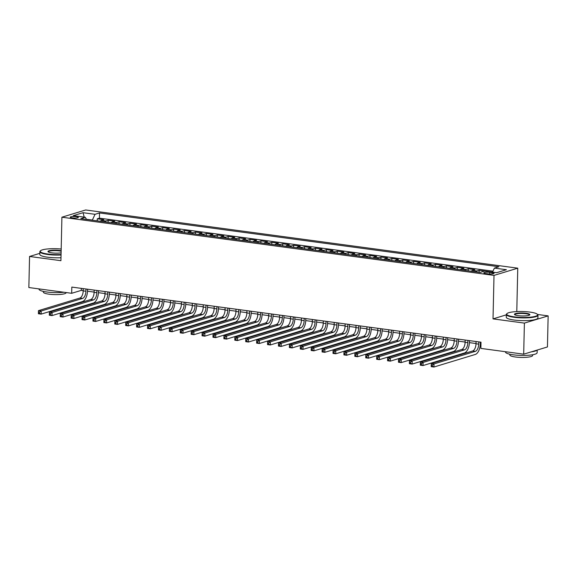 <?xml version="1.0" encoding="UTF-8"?>
<svg xmlns="http://www.w3.org/2000/svg" width="577" height="577" viewBox="0 0 577 577"><rect width="100%" height="100%" fill="white"/><g stroke="black" fill="none" stroke-linecap="round" stroke-linejoin="round"><path stroke-width="0.87" d="M72.248 217.89A4.053 0.779 1.3 0 0 76.308 217.983A4.053 0.779 1.3 0 0 78.349 217.356A4.053 0.779 1.3 0 0 76.359 216.642A4.053 0.779 1.3 0 0 72.298 216.548A4.053 0.779 1.3 0 0 70.25 217.176A4.053 0.779 1.3 0 0 72.248 217.89M517.764 268.175L85.67 209.978L61.912 217.204L494.013 275.395L517.764 268.175L516.783 311.587M506.317 314.84L493.025 318.886L524.392 323.106L548.15 315.886L537.526 314.458M548.15 315.886L547.443 346.95L523.692 354.17L524.392 323.106M492.556 272.055L490.075 271.796M485.546 271.183L479.17 270.252L479.119 272.294M471.308 271.24A5.063 2.503 97.7 0 1 472.462 270.375L474.799 269.661L468.257 268.781L468.207 270.822M460.396 269.769A5.063 2.503 97.7 0 1 461.55 268.904L463.894 268.197L457.345 267.31L457.294 269.351M449.483 268.298A5.063 2.503 97.7 0 1 450.637 267.44L452.981 266.725L446.432 265.846L446.389 267.879M438.57 266.834A5.063 2.503 97.7 0 1 439.724 265.968L442.069 265.254L435.52 264.374L435.476 266.415M427.658 265.362A5.063 2.503 97.7 0 1 428.812 264.497L431.156 263.783L424.607 262.903L424.564 264.944M416.753 263.891A5.063 2.503 97.7 0 1 417.899 263.025L420.244 262.319L413.695 261.431L413.651 263.473M405.84 262.42A5.063 2.503 97.7 0 1 406.987 261.561L409.331 260.847L402.789 259.967L402.739 262.001M394.928 260.955A5.063 2.503 97.7 0 1 396.074 260.09L398.418 259.376L391.877 258.496L391.826 260.537M384.015 259.484A5.063 2.503 97.7 0 1 385.169 258.619L387.513 257.905L380.964 257.025L380.914 259.066M373.103 258.013A5.063 2.503 97.7 0 1 374.257 257.147L376.601 256.44L370.052 255.553L370.008 257.594M362.19 256.541A5.063 2.503 97.7 0 1 363.344 255.683L365.688 254.969L359.139 254.089L359.096 256.123M351.278 255.077A5.063 2.503 97.7 0 1 352.432 254.212L354.776 253.498L348.227 252.618L348.183 254.659M340.372 253.606A5.063 2.503 97.7 0 1 341.519 252.74L343.863 252.026L337.314 251.146L337.271 253.188M329.46 252.135A5.063 2.503 97.7 0 1 330.607 251.269L332.951 250.562L326.409 249.675L326.358 251.716M318.547 250.663A5.063 2.503 97.7 0 1 319.694 249.805L322.038 249.091L315.496 248.211L315.446 250.245M307.635 249.199A5.063 2.503 97.7 0 1 308.789 248.334L311.126 247.62L304.584 246.74L304.533 248.781M296.722 247.728A5.063 2.503 97.7 0 1 297.876 246.862L300.22 246.148L293.671 245.268L293.621 247.309M285.81 246.256A5.063 2.503 97.7 0 1 286.964 245.391L289.308 244.684L282.759 243.797L282.716 245.838M274.897 244.785A5.063 2.503 97.7 0 1 276.051 243.927L278.395 243.213L271.846 242.333L271.803 244.367M263.985 243.321A5.063 2.503 97.7 0 1 265.139 242.455L267.483 241.741L260.934 240.861L260.891 242.903M253.079 241.85A5.063 2.503 97.7 0 1 254.226 240.984L256.57 240.27L250.021 239.39L249.978 241.431M242.167 240.378A5.063 2.503 97.7 0 1 243.314 239.513L245.658 238.806L239.116 237.919L239.066 239.96M231.254 238.907A5.063 2.503 97.7 0 1 232.401 238.049L234.745 237.335L228.203 236.455L228.153 238.489M220.342 237.443A5.063 2.503 97.7 0 1 221.496 236.577L223.84 235.863L217.291 234.983L217.24 237.024M209.429 235.971A5.063 2.503 97.7 0 1 210.583 235.106L212.927 234.392L206.378 233.512L206.335 235.553M198.517 234.5A5.063 2.503 97.7 0 1 199.671 233.635L202.015 232.928L195.466 232.041L195.423 234.082M187.604 233.029A5.063 2.503 97.7 0 1 188.758 232.17L191.102 231.456L184.553 230.576L184.51 232.61M176.699 231.565A5.063 2.503 97.7 0 1 177.846 230.699L180.19 229.985L173.641 229.105L173.598 231.146M165.787 230.093A5.063 2.503 97.7 0 1 166.933 229.228L169.277 228.514L162.728 227.634L162.685 229.675M154.874 228.622A5.063 2.503 97.7 0 1 156.021 227.764L158.365 227.049L151.823 226.162L151.773 228.203M143.961 227.15A5.063 2.503 97.7 0 1 145.115 226.292L147.452 225.578L140.911 224.698L140.86 226.739M133.049 225.686A5.063 2.503 97.7 0 1 134.203 224.821L136.547 224.107L129.998 223.227L129.948 225.268M122.136 224.215A5.063 2.503 97.7 0 1 123.29 223.349L125.635 222.643L119.086 221.756L119.042 223.797M111.224 222.744A5.063 2.503 97.7 0 1 112.378 221.885L114.722 221.171L108.173 220.291L108.13 222.325M523.692 354.17L480.865 348.407L481.002 342.19L71.822 287.086L71.678 293.296L81.307 290.368L83.203 290.628M492.131 272.661L489.729 272.337A3.924 0.75 1.3 0 0 485.798 272.25A3.924 0.75 1.3 0 0 483.814 272.856A3.924 0.75 1.3 0 0 485.747 273.548L488.149 273.873A3.924 0.75 1.3 0 0 492.08 273.967A3.924 0.75 1.3 0 0 494.063 273.354A3.924 0.75 1.3 0 0 492.131 272.661L492.102 273.96M86.536 219.419L85.281 217.277L80.787 218.647L480.143 272.431L484.644 271.06L496.646 272.676L506.404 269.711L494.402 268.096L498.896 266.733L99.532 212.949L95.039 214.312L92.356 220.061L86.442 219.267M85.281 217.277L73.279 215.661L83.038 212.697L95.039 214.312M492.967 271.168L99.417 218.164L97.261 218.82L97.217 220.861M100.311 221.272A5.063 2.503 97.7 0 1 101.465 220.414L103.81 219.7L97.261 218.82M104.682 221.864A5.063 2.503 -82.3 0 1 105.829 220.998L108.173 220.291M115.588 223.335A5.063 2.503 -82.3 0 1 116.742 222.47L119.086 221.756M126.5 224.799A5.063 2.503 -82.3 0 1 127.654 223.941L129.998 223.227M137.413 226.271A5.063 2.503 -82.3 0 1 138.567 225.412L140.911 224.698M148.325 227.742A5.063 2.503 -82.3 0 1 149.479 226.876L151.823 226.162M159.238 229.213A5.063 2.503 -82.3 0 1 160.392 228.348L162.728 227.634M170.15 230.677A5.063 2.503 -82.3 0 1 171.297 229.819L173.641 229.105M181.063 232.149A5.063 2.503 -82.3 0 1 182.209 231.29L184.553 230.576M191.975 233.62A5.063 2.503 -82.3 0 1 193.122 232.755L195.466 232.041M202.88 235.091A5.063 2.503 -82.3 0 1 204.034 234.226L206.378 233.512M213.793 236.556A5.063 2.503 -82.3 0 1 214.947 235.697L217.291 234.983M224.705 238.027A5.063 2.503 -82.3 0 1 225.859 237.161L228.203 236.455M235.618 239.498A5.063 2.503 -82.3 0 1 236.772 238.633L239.116 237.919M246.53 240.97A5.063 2.503 -82.3 0 1 247.684 240.104L250.021 239.39M257.443 242.434A5.063 2.503 -82.3 0 1 258.59 241.575L260.934 240.861M268.355 243.905A5.063 2.503 -82.3 0 1 269.502 243.04L271.846 242.333M279.261 245.376A5.063 2.503 -82.3 0 1 280.415 244.511L282.759 243.797M290.173 246.848A5.063 2.503 -82.3 0 1 291.327 245.982L293.671 245.268M301.086 248.312A5.063 2.503 -82.3 0 1 302.24 247.454L304.584 246.74M311.998 249.783A5.063 2.503 -82.3 0 1 313.152 248.918L315.496 248.211M322.911 251.255A5.063 2.503 -82.3 0 1 324.065 250.389L326.409 249.675M333.823 252.726A5.063 2.503 -82.3 0 1 334.97 251.86L337.314 251.146M344.736 254.19A5.063 2.503 -82.3 0 1 345.883 253.332L348.227 252.618M355.648 255.661A5.063 2.503 -82.3 0 1 356.795 254.796L359.139 254.089M366.554 257.133A5.063 2.503 -82.3 0 1 367.708 256.267L370.052 255.553M377.466 258.604A5.063 2.503 -82.3 0 1 378.62 257.739L380.964 257.025M388.379 260.068A5.063 2.503 -82.3 0 1 389.533 259.21L391.877 258.496M399.291 261.54A5.063 2.503 -82.3 0 1 400.445 260.674L402.789 259.967M410.204 263.011A5.063 2.503 -82.3 0 1 411.358 262.146L413.695 261.431M421.116 264.482A5.063 2.503 -82.3 0 1 422.263 263.617L424.607 262.903M432.029 265.947A5.063 2.503 -82.3 0 1 433.176 265.088L435.52 264.374M442.934 267.418A5.063 2.503 -82.3 0 1 444.088 266.552L446.432 265.846M453.847 268.889A5.063 2.503 -82.3 0 1 455.001 268.024L457.345 267.31M464.759 270.353A5.063 2.503 -82.3 0 1 465.913 269.495L468.257 268.781M475.672 271.825A5.063 2.503 -82.3 0 1 476.826 270.966L479.17 270.252M39.82 253.346L29.557 256.469L28.85 287.534L71.678 293.296M29.557 256.469L60.924 260.689L61.912 217.204M493.025 318.886L494.013 275.395M87.516 291.205L94.116 292.092M98.422 292.676L105.028 293.563M109.334 294.147L115.934 295.035M120.247 295.612L126.846 296.506M131.159 297.083L137.759 297.97M142.072 298.554L148.671 299.441M152.984 300.026L159.584 300.913M163.897 301.49L170.496 302.384M174.809 302.961L181.409 303.848M185.715 304.432L192.314 305.32M196.627 305.904L203.227 306.791M207.54 307.368L214.139 308.262M218.452 308.839L225.052 309.726M229.365 310.311L235.964 311.198M240.277 311.782L246.877 312.669M251.19 313.246L257.789 314.14M262.095 314.717L268.702 315.605M273.008 316.189L279.607 317.076M283.92 317.66L290.519 318.547M294.833 319.124L301.432 320.019M305.745 320.596L312.345 321.483M316.658 322.067L323.257 322.954M327.57 323.538L334.17 324.425M338.483 325.002L345.082 325.897M349.388 326.474L355.987 327.361M360.3 327.945L366.9 328.832M371.213 329.417L377.812 330.304M382.125 330.881L388.725 331.775M393.038 332.352L399.637 333.239M403.95 333.823L410.55 334.71M414.863 335.295L421.462 336.182M425.768 336.759L432.375 337.653M436.681 338.23L443.28 339.117M447.593 339.702L454.193 340.589M458.506 341.173L465.105 342.06M469.418 342.637L476.018 343.531M480.331 344.108L480.958 344.195M81.357 288.37L81.307 290.368M492.52 272.128L494.402 268.096M99.417 218.164L99.532 212.949M83.038 212.697L84.213 217.132M476.061 341.526L476.011 343.777A6.333 3.13 -82.3 0 1 472.664 350.967L431.279 363.546L434.005 363.914L433.94 367.022L475.318 354.444A9.499 4.695 97.7 0 0 480.345 343.661L480.381 342.111M478.795 341.894L478.737 344.144A6.333 3.13 -82.3 0 1 475.39 351.335L434.005 363.914L432.332 364.989L431.243 364.844L431.214 366.085L432.303 366.229L432.332 364.989M432.303 366.229L433.94 367.022L431.207 366.655L431.214 366.085M431.279 363.546L431.243 364.844M514.323 316.86A15.449 2.957 1.3 0 0 531.078 317.098A15.449 2.957 1.3 0 0 537.317 314.249A15.449 2.957 1.3 0 0 529.989 312.099A15.449 2.957 1.3 0 0 507.024 313.563A15.449 2.957 1.3 0 0 514.323 316.86M537.317 314.249L537.685 314.616A15.831 3.036 -178.7 0 1 537.973 315.215A15.831 3.036 -178.7 0 1 529.974 317.66A15.831 3.036 -178.7 0 1 514.121 317.292A15.831 3.036 -178.7 0 1 506.325 314.494A15.831 3.036 -178.7 0 1 506.642 313.91L507.024 313.563M518.24 315.669A7.725 1.479 -178.7 0 1 514.576 314.602A7.725 1.479 -178.7 0 1 517.699 313.174A7.725 1.479 -178.7 0 1 526.073 313.289A7.725 1.479 -178.7 0 1 529.722 314.941A7.725 1.479 -178.7 0 1 518.24 315.669M529.47 315.114A7.342 1.406 1.3 0 0 529.491 315.02A7.342 1.406 1.3 0 0 525.871 313.722A7.342 1.406 1.3 0 0 518.521 313.549A7.342 1.406 1.3 0 0 514.807 314.689A7.342 1.406 1.3 0 0 514.821 314.782M537.18 350.073L537.122 352.742A15.831 3.036 -178.7 0 1 529.123 355.187A15.831 3.036 -178.7 0 1 513.27 354.819A15.831 3.036 -178.7 0 1 505.474 352.02L505.481 351.718M536.956 350.138A15.831 3.036 -178.7 0 1 531.338 351.847M532.643 354.74L532.629 355.497A11.396 2.185 -178.7 0 1 526.866 357.257A11.396 2.185 -178.7 0 1 515.456 356.997A11.396 2.185 -178.7 0 1 509.837 354.978L509.859 354.228M537.973 315.215L537.915 317.949A15.831 3.036 -178.7 0 1 529.91 320.394A15.831 3.036 -178.7 0 1 514.064 320.026A15.831 3.036 -178.7 0 1 506.26 317.227L506.325 314.494M61.191 249.012A15.449 2.957 1.3 0 0 40.556 250.735A15.449 2.957 1.3 0 0 47.855 254.039A15.449 2.957 1.3 0 0 61.068 254.551M61.054 255.005A15.831 3.036 -178.7 0 1 47.653 254.471A15.831 3.036 -178.7 0 1 39.856 251.673A15.831 3.036 -178.7 0 1 40.174 251.089L40.556 250.735M61.104 252.834A7.725 1.479 -178.7 0 1 51.771 252.849A7.725 1.479 -178.7 0 1 48.107 251.774A7.725 1.479 -178.7 0 1 51.23 250.353A7.725 1.479 -178.7 0 1 59.604 250.468A7.725 1.479 -178.7 0 1 61.155 250.735M61.14 251.211A7.342 1.406 1.3 0 0 59.402 250.901A7.342 1.406 1.3 0 0 52.045 250.728A7.342 1.406 1.3 0 0 48.338 251.868A7.342 1.406 1.3 0 0 48.353 251.961M63.867 292.243A15.831 3.036 -178.7 0 1 46.802 291.998A15.831 3.036 -178.7 0 1 39.005 289.2L39.012 288.897M66.16 292.553L66.16 292.676A11.396 2.185 -178.7 0 1 60.397 294.436A11.396 2.185 -178.7 0 1 48.987 294.169A11.396 2.185 -178.7 0 1 43.369 292.157L43.383 291.407M60.996 257.739A15.831 3.036 -178.7 0 1 47.595 257.205A15.831 3.036 -178.7 0 1 39.791 254.407L39.856 251.673M465.149 340.055L465.098 342.312A6.333 3.13 -82.3 0 1 461.751 349.496L420.366 362.075L423.1 362.443L423.028 365.551L464.406 352.973A9.499 4.695 97.7 0 0 469.433 342.19L469.469 340.639M467.882 340.423L467.832 342.673A6.333 3.13 -82.3 0 1 464.478 349.864L423.1 362.443L421.419 363.517L420.33 363.373L420.301 364.614L421.398 364.765L421.419 363.517M421.398 364.765L423.028 365.551L420.301 365.183L420.301 364.614M420.366 362.075L420.33 363.373M454.243 338.591L454.186 340.841A6.333 3.13 -82.3 0 1 450.839 348.025L409.454 360.603L412.187 360.971L412.115 364.08L453.493 351.501A9.499 4.695 97.7 0 0 458.52 340.718L458.556 339.168M456.97 338.959L456.919 341.209A6.333 3.13 -82.3 0 1 453.565 348.393L412.187 360.971L410.514 362.053L409.418 361.902L409.389 363.142L410.485 363.294L410.514 362.053M410.485 363.294L412.115 364.08L409.389 363.712L409.389 363.142M409.454 360.603L409.418 361.902M443.331 337.119L443.28 339.37A6.333 3.13 -82.3 0 1 439.926 346.561L398.548 359.139L401.275 359.507L401.203 362.608L442.581 350.03A9.499 4.695 97.7 0 0 447.608 339.247L447.644 337.704M446.057 337.487L446.007 339.738A6.333 3.13 -82.3 0 1 442.653 346.928L401.275 359.507L399.601 360.582L398.505 360.43L398.483 361.678L399.572 361.822L399.601 360.582M399.572 361.822L401.203 362.608L398.476 362.241L398.483 361.678M398.548 359.139L398.505 360.43M432.418 335.648L432.368 337.898A6.333 3.13 -82.3 0 1 429.014 345.089L387.636 357.668L390.362 358.036L390.29 361.144L431.675 348.566A9.499 4.695 97.7 0 0 436.702 337.783L436.731 336.232M435.145 336.016L435.094 338.266A6.333 3.13 -82.3 0 1 431.74 345.457L390.362 358.036L388.689 359.11L387.6 358.966L387.571 360.207L388.66 360.351L388.689 359.11M388.66 360.351L390.29 361.144L387.564 360.776L387.571 360.207M387.636 357.668L387.6 358.966M421.506 334.177L421.455 336.434A6.333 3.13 -82.3 0 1 418.101 343.618L376.723 356.197L379.45 356.564L379.377 359.673L420.763 347.094A9.499 4.695 97.7 0 0 425.79 336.312L425.826 334.761M424.232 334.545L424.182 336.795A6.333 3.13 -82.3 0 1 420.828 343.986L379.45 356.564L377.776 357.639L376.687 357.495L376.658 358.735L377.747 358.887L377.776 357.639M377.747 358.887L379.377 359.673L376.651 359.305L376.658 358.735M376.723 356.197L376.687 357.495M410.593 332.713L410.543 334.963A6.333 3.13 -82.3 0 1 407.189 342.147L365.811 354.725L368.537 355.093L368.465 358.202L409.85 345.623A9.499 4.695 97.7 0 0 414.877 334.84L414.913 333.29M413.32 333.08L413.269 335.331A6.333 3.13 -82.3 0 1 409.922 342.514L368.537 355.093L366.864 356.175L365.775 356.023L365.746 357.264L366.835 357.415L366.864 356.175M366.835 357.415L368.465 358.202L365.739 357.834L365.746 357.264M365.811 354.725L365.775 356.023M399.681 331.241L399.63 333.492A6.333 3.13 -82.3 0 1 396.276 340.682L354.898 353.261L357.625 353.629L357.56 356.73L398.938 344.152A9.499 4.695 97.7 0 0 403.965 333.369L404.001 331.825M402.407 331.609L402.357 333.859A6.333 3.13 -82.3 0 1 399.01 341.05L357.625 353.629L355.951 354.704L354.862 354.552L354.833 355.8L355.922 355.944L355.951 354.704M355.922 355.944L357.56 356.73L354.826 356.362L354.833 355.8M354.898 353.261L354.862 354.552M388.768 329.77L388.718 332.02A6.333 3.13 -82.3 0 1 385.371 339.211L343.986 351.79L346.712 352.158L346.647 355.266L388.025 342.688A9.499 4.695 97.7 0 0 393.052 331.905L393.088 330.354M391.502 330.138L391.444 332.388A6.333 3.13 -82.3 0 1 388.097 339.579L346.712 352.158L345.039 353.232L343.95 353.088L343.921 354.328L345.01 354.473L345.039 353.232M345.01 354.473L346.647 355.266L343.921 354.898L343.921 354.328M343.986 351.79L343.95 353.088M377.856 328.299L377.805 330.556A6.333 3.13 -82.3 0 1 374.459 337.74L333.073 350.318L335.807 350.686L335.735 353.795L377.113 341.216A9.499 4.695 97.7 0 0 382.14 330.433L382.176 328.883M380.589 328.666L380.539 330.917A6.333 3.13 -82.3 0 1 377.185 338.108L335.807 350.686L334.133 351.761L333.037 351.617L333.008 352.857L334.105 353.009L334.133 351.761M334.105 353.009L335.735 353.795L333.008 353.427L333.008 352.857M333.073 350.318L333.037 351.617M366.95 326.834L366.9 329.085A6.333 3.13 -82.3 0 1 363.546 336.276L322.168 348.854L324.894 349.215L324.822 352.323L366.2 339.745A9.499 4.695 97.7 0 0 371.227 328.962L371.263 327.411M369.677 327.202L369.626 329.453A6.333 3.13 -82.3 0 1 366.272 336.636L324.894 349.215L323.221 350.297L322.125 350.145L322.096 351.386L323.192 351.537L323.221 350.297M323.192 351.537L324.822 352.323L322.096 351.956L322.096 351.386M322.168 348.854L322.125 350.145M356.038 325.363L355.987 327.613A6.333 3.13 -82.3 0 1 352.634 334.804L311.255 347.383L313.982 347.751L313.91 350.852L355.288 338.273A9.499 4.695 97.7 0 0 360.315 327.491L360.351 325.947M358.764 325.731L358.714 327.981A6.333 3.13 -82.3 0 1 355.36 335.172L313.982 347.751L312.308 348.825L311.212 348.674L311.191 349.922L312.28 350.066L312.308 348.825M312.28 350.066L313.91 350.852L311.183 350.484L311.191 349.922M311.255 347.383L311.212 348.674M345.125 323.892L345.075 326.142A6.333 3.13 -82.3 0 1 341.721 333.333L300.343 345.911L303.069 346.279L302.997 349.388L344.382 336.809A9.499 4.695 97.7 0 0 349.41 326.027L349.438 324.476M347.852 324.26L347.801 326.51A6.333 3.13 -82.3 0 1 344.447 333.701L303.069 346.279L301.396 347.354L300.307 347.21L300.278 348.45L301.367 348.595L301.396 347.354M301.367 348.595L302.997 349.388L300.271 349.02L300.278 348.45M300.343 345.911L300.307 347.21M334.213 322.42L334.162 324.678A6.333 3.13 -82.3 0 1 330.809 331.862L289.43 344.44L292.157 344.808L292.085 347.917L333.47 335.338A9.499 4.695 97.7 0 0 338.497 324.555L338.533 323.005M336.939 322.788L336.889 325.046A6.333 3.13 -82.3 0 1 333.542 332.229L292.157 344.808L290.483 345.883L289.394 345.738L289.365 346.979L290.455 347.13L290.483 345.883M290.455 347.13L292.085 347.917L289.358 347.549L289.365 346.979M289.43 344.44L289.394 345.738M323.3 320.956L323.25 323.207A6.333 3.13 -82.3 0 1 319.896 330.397L278.518 342.976L281.244 343.337L281.179 346.445L322.557 333.867A9.499 4.695 97.7 0 0 327.585 323.084L327.621 321.533M326.027 321.324L325.976 323.574A6.333 3.13 -82.3 0 1 322.63 330.758L281.244 343.337L279.571 344.419L278.482 344.267L278.453 345.508L279.542 345.659L279.571 344.419M279.542 345.659L281.179 346.445L278.446 346.077L278.453 345.508M278.518 342.976L278.482 344.267M312.388 319.485L312.337 321.735A6.333 3.13 -82.3 0 1 308.991 328.926L267.605 341.505L270.332 341.873L270.267 344.974L311.645 332.395A9.499 4.695 97.7 0 0 316.672 321.613L316.708 320.069M315.121 319.853L315.064 322.103A6.333 3.13 -82.3 0 1 311.717 329.294L270.332 341.873L268.658 342.947L267.569 342.796L267.54 344.043L268.63 344.188L268.658 342.947M268.63 344.188L270.267 344.974L267.533 344.606L267.54 344.043M267.605 341.505L267.569 342.796M301.475 318.014L301.425 320.264A6.333 3.13 -82.3 0 1 298.078 327.455L256.693 340.033L259.426 340.401L259.354 343.51L300.732 330.931A9.499 4.695 97.7 0 0 305.76 320.148L305.796 318.598M304.209 318.381L304.158 320.632A6.333 3.13 -82.3 0 1 300.805 327.823L259.426 340.401L257.746 341.476L256.657 341.332L256.628 342.572L257.724 342.716L257.746 341.476M257.724 342.716L259.354 343.51L256.628 343.142L256.628 342.572M256.693 340.033L256.657 341.332M290.57 316.542L290.512 318.8A6.333 3.13 -82.3 0 1 287.166 325.983L245.78 338.562L248.514 338.93L248.442 342.038L289.82 329.46A9.499 4.695 97.7 0 0 294.847 318.677L294.883 317.126M293.296 316.91L293.246 319.168A6.333 3.13 -82.3 0 1 289.892 326.351L248.514 338.93L246.841 340.004L245.744 339.86L245.715 341.101L246.812 341.252L246.841 340.004M246.812 341.252L248.442 342.038L245.715 341.671L245.715 341.101M245.78 338.562L245.744 339.86M279.657 315.078L279.607 317.328A6.333 3.13 -82.3 0 1 276.253 324.519L234.875 337.098L237.601 337.458L237.529 340.567L278.907 327.988A9.499 4.695 97.7 0 0 283.934 317.206L283.971 315.655M282.384 315.446L282.333 317.696A6.333 3.13 -82.3 0 1 278.979 324.88L237.601 337.458L235.928 338.54L234.832 338.389L234.81 339.629L235.899 339.781L235.928 338.54M235.899 339.781L237.529 340.567L234.803 340.199L234.81 339.629M234.875 337.098L234.832 338.389M268.745 313.607L268.694 315.857A6.333 3.13 -82.3 0 1 265.341 323.048L223.963 335.626L226.689 335.994L226.617 339.096L268.002 326.517A9.499 4.695 97.7 0 0 273.029 315.734L273.058 314.191M271.471 313.975L271.421 316.225A6.333 3.13 -82.3 0 1 268.067 323.416L226.689 335.994L225.016 337.069L223.926 336.918L223.898 338.165L224.987 338.31L225.016 337.069M224.987 338.31L226.617 339.096L223.89 338.735L223.898 338.165M223.963 335.626L223.926 336.918M257.832 312.135L257.782 314.386A6.333 3.13 -82.3 0 1 254.428 321.577L213.05 334.155L215.776 334.523L215.704 337.632L257.09 325.053A9.499 4.695 97.7 0 0 262.117 314.27L262.153 312.72M260.559 312.503L260.508 314.753A6.333 3.13 -82.3 0 1 257.154 321.944L215.776 334.523L214.103 335.598L213.014 335.453L212.985 336.694L214.074 336.838L214.103 335.598M214.074 336.838L215.704 337.632L212.978 337.264L212.985 336.694M213.05 334.155L213.014 335.453M246.92 310.664L246.869 312.922A6.333 3.13 -82.3 0 1 243.516 320.105L202.138 332.684L204.864 333.052L204.792 336.16L246.177 323.582A9.499 4.695 97.7 0 0 251.204 312.799L251.24 311.248M249.646 311.032L249.596 313.289A6.333 3.13 -82.3 0 1 246.249 320.473L204.864 333.052L203.191 334.126L202.101 333.982L202.073 335.223L203.162 335.374L203.191 334.126M203.162 335.374L204.792 336.16L202.065 335.792L202.073 335.223M202.138 332.684L202.101 333.982M236.007 309.2L235.957 311.45A6.333 3.13 -82.3 0 1 232.603 318.641L191.225 331.22L193.951 331.587L193.886 334.689L235.265 322.11A9.499 4.695 97.7 0 0 240.292 311.328L240.328 309.777M238.734 309.568L238.683 311.818A6.333 3.13 -82.3 0 1 235.337 319.002L193.951 331.587L192.278 332.662L191.189 332.511L191.16 333.758L192.249 333.903L192.278 332.662M192.249 333.903L193.886 334.689L191.153 334.321L191.16 333.758M191.225 331.22L191.189 332.511M225.095 307.729L225.044 309.979A6.333 3.13 -82.3 0 1 221.698 317.17L180.312 329.748L183.039 330.116L182.974 333.217L224.352 320.639A9.499 4.695 97.7 0 0 229.379 309.856L229.415 308.313M227.828 308.096L227.771 310.347A6.333 3.13 -82.3 0 1 224.424 317.538L183.039 330.116L181.366 331.191L180.276 331.039L180.248 332.287L181.337 332.431L181.366 331.191M181.337 332.431L182.974 333.217L180.248 332.857L180.248 332.287M180.312 329.748L180.276 331.039M214.182 306.257L214.132 308.507A6.333 3.13 -82.3 0 1 210.785 315.698L169.4 328.277L172.134 328.645L172.061 331.753L213.44 319.175A9.499 4.695 97.7 0 0 218.467 308.392L218.503 306.841M216.916 306.625L216.865 308.875A6.333 3.13 -82.3 0 1 213.512 316.066L172.134 328.645L170.46 329.719L169.364 329.575L169.335 330.816L170.431 330.96L170.46 329.719M170.431 330.96L172.061 331.753L169.335 331.386L169.335 330.816M169.4 328.277L169.364 329.575M203.277 304.793L203.227 307.043A6.333 3.13 -82.3 0 1 199.873 314.227L158.495 326.806L161.221 327.173L161.149 330.282L202.527 317.703A9.499 4.695 97.7 0 0 207.554 306.921L207.59 305.37M206.003 305.154L205.953 307.411A6.333 3.13 -82.3 0 1 202.599 314.595L161.221 327.173L159.548 328.248L158.451 328.104L158.423 329.344L159.519 329.496L159.548 328.248M159.519 329.496L161.149 330.282L158.423 329.914L158.423 329.344M158.495 326.806L158.451 328.104M192.365 303.322L192.314 305.572A6.333 3.13 -82.3 0 1 188.96 312.763L147.582 325.341L150.308 325.709L150.236 328.811L191.614 316.232A9.499 4.695 97.7 0 0 196.642 305.449L196.678 303.899M195.091 303.69L195.04 305.94A6.333 3.13 -82.3 0 1 191.687 313.131L150.308 325.709L148.635 326.784L147.539 326.632L147.517 327.88L148.606 328.024L148.635 326.784M148.606 328.024L150.236 328.811L147.51 328.443L147.517 327.88M147.582 325.341L147.539 326.632M181.452 301.85L181.402 304.101A6.333 3.13 -82.3 0 1 178.048 311.291L136.67 323.87L139.396 324.238L139.324 327.339L180.709 314.761A9.499 4.695 97.7 0 0 185.736 303.978L185.765 302.435M184.178 302.218L184.128 304.468A6.333 3.13 -82.3 0 1 180.774 311.659L139.396 324.238L137.723 325.313L136.634 325.168L136.605 326.409L137.694 326.553L137.723 325.313M137.694 326.553L139.324 327.339L136.598 326.979L136.605 326.409M136.67 323.87L136.634 325.168M170.54 300.379L170.489 302.629A6.333 3.13 -82.3 0 1 167.135 309.82L125.757 322.399L128.483 322.767L128.411 325.875L169.797 313.297A9.499 4.695 97.7 0 0 174.824 302.514L174.86 300.963M173.266 300.747L173.215 302.997A6.333 3.13 -82.3 0 1 169.869 310.188L128.483 322.767L126.81 323.841L125.721 323.697L125.692 324.938L126.781 325.082L126.81 323.841M126.781 325.082L128.411 325.875L125.685 325.507L125.692 324.938M125.757 322.399L125.721 323.697M159.627 298.915L159.577 301.165A6.333 3.13 -82.3 0 1 156.223 308.349L114.845 320.927L117.571 321.295L117.506 324.404L158.884 311.825A9.499 4.695 97.7 0 0 163.911 301.043L163.947 299.492M162.353 299.275L162.303 301.533A6.333 3.13 -82.3 0 1 158.956 308.717L117.571 321.295L115.898 322.37L114.809 322.226L114.78 323.466L115.869 323.618L115.898 322.37M115.869 323.618L117.506 324.404L114.773 324.036L114.78 323.466M114.845 320.927L114.809 322.226M148.715 297.443L148.664 299.694A6.333 3.13 -82.3 0 1 145.317 306.885L103.932 319.463L106.658 319.831L106.594 322.932L147.972 310.354A9.499 4.695 97.7 0 0 152.999 299.571L153.035 298.02M151.448 297.811L151.39 300.062A6.333 3.13 -82.3 0 1 148.044 307.252L106.658 319.831L104.985 320.906L103.896 320.754L103.867 322.002L104.956 322.146L104.985 320.906M104.956 322.146L106.594 322.932L103.86 322.565L103.867 322.002M103.932 319.463L103.896 320.754M137.802 295.972L137.752 298.222A6.333 3.13 -82.3 0 1 134.405 305.413L93.02 317.992L95.753 318.36L95.681 321.461L137.059 308.883A9.499 4.695 97.7 0 0 142.086 298.1L142.122 296.556M140.536 296.34L140.485 298.59A6.333 3.13 -82.3 0 1 137.131 305.781L95.753 318.36L94.073 319.434L92.984 319.29L92.955 320.531L94.051 320.675L94.073 319.434M94.051 320.675L95.681 321.461L92.955 321.1L92.955 320.531M93.02 317.992L92.984 319.29M126.897 294.501L126.839 296.751A6.333 3.13 -82.3 0 1 123.492 303.942L82.107 316.521L84.841 316.888L84.769 319.997L126.147 307.418A9.499 4.695 97.7 0 0 131.174 296.636L131.21 295.085M129.623 294.869L129.573 297.119A6.333 3.13 -82.3 0 1 126.219 304.31L84.841 316.888L83.167 317.963L82.071 317.819L82.042 319.059L83.138 319.204L83.167 317.963M83.138 319.204L84.769 319.997L82.042 319.629L82.042 319.059M82.107 316.521L82.071 317.819M115.984 293.037L115.934 295.287A6.333 3.13 -82.3 0 1 112.58 302.471L71.202 315.049L73.928 315.417L73.856 318.526L115.234 305.947A9.499 4.695 97.7 0 0 120.261 295.164L120.297 293.614M118.711 293.397L118.66 295.655A6.333 3.13 -82.3 0 1 115.306 302.838L73.928 315.417L72.255 316.492L71.159 316.347L71.137 317.588L72.226 317.739L72.255 316.492M72.226 317.739L73.856 318.526L71.13 318.158L71.137 317.588M71.202 315.049L71.159 316.347M105.072 291.565L105.021 293.816A6.333 3.13 -82.3 0 1 101.667 301.006L60.289 313.585L63.016 313.953L62.943 317.054L104.329 304.476A9.499 4.695 97.7 0 0 109.356 293.693L109.385 292.142M107.798 291.933L107.748 294.183A6.333 3.13 -82.3 0 1 104.394 301.374L63.016 313.953L61.342 315.028L60.253 314.876L60.224 316.124L61.313 316.268L61.342 315.028M61.313 316.268L62.943 317.054L60.217 316.686L60.224 316.124M60.289 313.585L60.253 314.876M94.159 290.094L94.109 292.344A6.333 3.13 -82.3 0 1 90.755 299.535L49.377 312.114L52.103 312.482L52.031 315.59L93.416 303.004A9.499 4.695 97.7 0 0 98.443 292.222L98.479 290.678M96.886 290.462L96.835 292.712A6.333 3.13 -82.3 0 1 93.481 299.903L52.103 312.482L50.43 313.556L49.341 313.412L49.312 314.653L50.401 314.797L50.43 313.556M50.401 314.797L52.031 315.59L49.305 315.222L49.312 314.653M49.377 312.114L49.341 313.412M83.247 288.623L83.196 290.873A6.333 3.13 -82.3 0 1 79.842 298.064L38.464 310.642L41.191 311.01L41.118 314.119L82.504 301.54A9.499 4.695 97.7 0 0 87.531 290.758L87.567 289.207M85.973 288.99L85.923 291.241A6.333 3.13 -82.3 0 1 82.576 298.432L41.191 311.01L39.517 312.085L38.428 311.941L38.399 313.181L39.488 313.325L39.517 312.085M39.488 313.325L41.118 314.119L38.392 313.751L38.399 313.181M38.464 310.642L38.428 311.941M101.465 220.414L105.829 220.998M112.378 221.885L116.742 222.47M123.29 223.349L127.654 223.941M134.203 224.821L138.567 225.412M145.115 226.292L149.479 226.876M156.021 227.764L160.392 228.348M166.933 229.228L171.297 229.819M177.846 230.699L182.209 231.29M188.758 232.17L193.122 232.755M199.671 233.635L204.034 234.226M210.583 235.106L214.947 235.697M221.496 236.577L225.859 237.161M232.401 238.049L236.772 238.633M243.314 239.513L247.684 240.104M254.226 240.984L258.59 241.575M265.139 242.455L269.502 243.04M276.051 243.927L280.415 244.511M286.964 245.391L291.327 245.982M297.876 246.862L302.24 247.454M308.789 248.334L313.152 248.918M319.694 249.805L324.065 250.389M330.607 251.269L334.97 251.86M341.519 252.74L345.883 253.332M352.432 254.212L356.795 254.796M363.344 255.683L367.708 256.267M374.257 257.147L378.62 257.739M385.169 258.619L389.533 259.21M396.074 260.09L400.445 260.674M406.987 261.561L411.358 262.146M417.899 263.025L422.263 263.617M428.812 264.497L433.176 265.088M439.724 265.968L444.088 266.552M450.637 267.44L455.001 268.024M461.55 268.904L465.913 269.495M472.462 270.375L476.826 270.966M489.693 274.003L489.729 272.337M478.737 344.144L476.011 343.777M475.39 351.335L472.664 350.967M467.832 342.673L465.098 342.312M464.478 349.864L461.751 349.496M456.919 341.209L454.186 340.841M453.565 348.393L450.839 348.025M446.007 339.738L443.28 339.37M442.653 346.928L439.926 346.561M435.094 338.266L432.368 337.898M431.74 345.457L429.014 345.089M424.182 336.795L421.455 336.434M420.828 343.986L418.101 343.618M413.269 335.331L410.543 334.963M409.922 342.514L407.189 342.147M402.357 333.859L399.63 333.492M399.01 341.05L396.276 340.682M391.444 332.388L388.718 332.02M388.097 339.579L385.371 339.211M380.539 330.917L377.805 330.556M377.185 338.108L374.459 337.74M369.626 329.453L366.9 329.085M366.272 336.636L363.546 336.276M358.714 327.981L355.987 327.613M355.36 335.172L352.634 334.804M347.801 326.51L345.075 326.142M344.447 333.701L341.721 333.333M336.889 325.046L334.162 324.678M333.542 332.229L330.809 331.862M325.976 323.574L323.25 323.207M322.63 330.758L319.896 330.397M315.064 322.103L312.337 321.735M311.717 329.294L308.991 328.926M304.158 320.632L301.425 320.264M300.805 327.823L298.078 327.455M293.246 319.168L290.512 318.8M289.892 326.351L287.166 325.983M282.333 317.696L279.607 317.328M278.979 324.88L276.253 324.519M271.421 316.225L268.694 315.857M268.067 323.416L265.341 323.048M260.508 314.753L257.782 314.386M257.154 321.944L254.428 321.577M249.596 313.289L246.869 312.922M246.249 320.473L243.516 320.105M238.683 311.818L235.957 311.45M235.337 319.002L232.603 318.641M227.771 310.347L225.044 309.979M224.424 317.538L221.698 317.17M216.865 308.875L214.132 308.507M213.512 316.066L210.785 315.698M205.953 307.411L203.227 307.043M202.599 314.595L199.873 314.227M195.04 305.94L192.314 305.572M191.687 313.131L188.96 312.763M184.128 304.468L181.402 304.101M180.774 311.659L178.048 311.291M173.215 302.997L170.489 302.629M169.869 310.188L167.135 309.82M162.303 301.533L159.577 301.165M158.956 308.717L156.223 308.349M151.39 300.062L148.664 299.694M148.044 307.252L145.317 306.885M140.485 298.59L137.752 298.222M137.131 305.781L134.405 305.413M129.573 297.119L126.839 296.751M126.219 304.31L123.492 303.942M118.66 295.655L115.934 295.287M115.306 302.838L112.58 302.471M107.748 294.183L105.021 293.816M104.394 301.374L101.667 301.006M96.835 292.712L94.109 292.344M93.481 299.903L90.755 299.535M85.923 291.241L83.196 290.873M82.576 298.432L79.842 298.064"/></g></svg>
